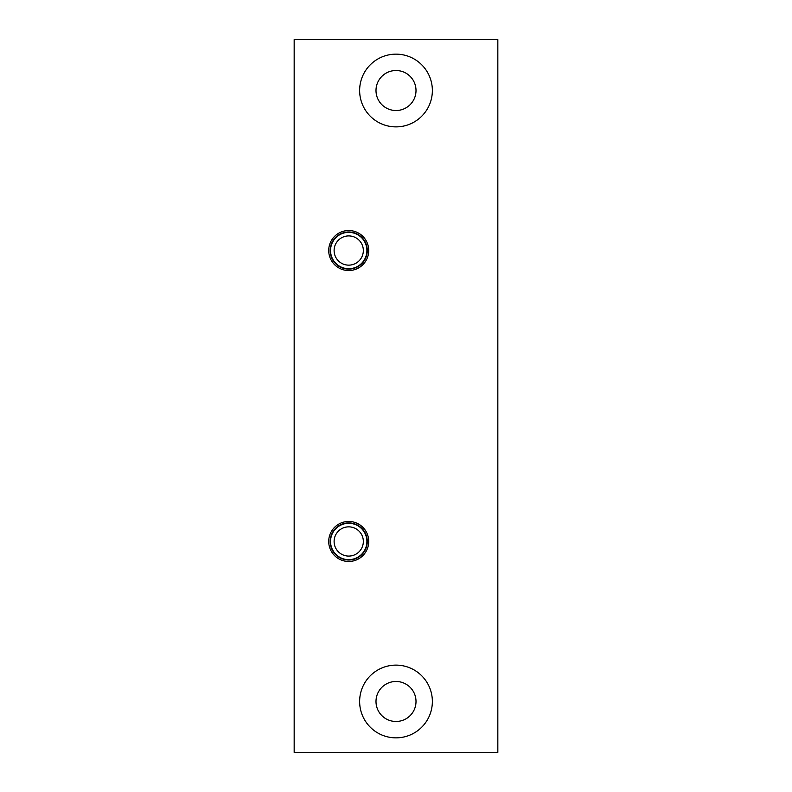 <?xml version="1.0" encoding="UTF-8"?>
<svg xmlns="http://www.w3.org/2000/svg" width="792" height="792" viewBox="0 0 792 792"><rect width="100%" height="100%" fill="white"/><g stroke="black" fill="none" stroke-linecap="round" stroke-linejoin="round"><path stroke-width="1.19" d="M497.831 39.6L294.169 39.6L294.169 752.4L497.831 752.4L497.831 39.6M368.726 250.529A19.998 19.998 0 0 0 348.718 230.531A19.998 19.998 0 0 0 328.72 250.529A19.998 19.998 0 0 0 348.718 270.537A19.998 19.998 0 0 0 368.726 250.529M368.726 541.471A19.998 19.998 0 0 0 348.718 521.463A19.998 19.998 0 0 0 328.72 541.471A19.998 19.998 0 0 0 348.718 561.469A19.998 19.998 0 0 0 368.726 541.471M432.363 90.516A36.363 36.363 0 0 0 396 54.143A36.363 36.363 0 0 0 359.637 90.516A36.363 36.363 0 0 0 396 126.878A36.363 36.363 0 0 0 432.363 90.516M432.363 701.484A36.363 36.363 0 0 0 396 665.122A36.363 36.363 0 0 0 359.637 701.484A36.363 36.363 0 0 0 396 737.857A36.363 36.363 0 0 0 432.363 701.484M376.002 701.484A19.998 19.998 0 0 1 405.999 684.159A19.998 19.998 0 0 1 405.999 718.809A19.998 19.998 0 0 1 376.002 701.484M376.002 90.516A19.998 19.998 0 0 1 405.999 73.191A19.998 19.998 0 0 1 405.999 107.841A19.998 19.998 0 0 1 376.002 90.516M348.718 560.013A18.543 18.543 0 0 0 364.785 532.194A18.543 18.543 0 0 0 332.66 532.194A18.543 18.543 0 0 0 348.718 560.013M348.718 559.657A18.186 18.186 0 0 0 364.468 532.382A18.186 18.186 0 0 0 332.977 532.382A18.186 18.186 0 0 0 348.718 559.657M348.718 556.083A14.612 14.612 0 0 0 361.38 534.164A14.612 14.612 0 0 0 336.065 534.164A14.612 14.612 0 0 0 348.718 556.083M348.718 269.082A18.543 18.543 0 0 0 364.785 241.253A18.543 18.543 0 0 0 332.66 241.253A18.543 18.543 0 0 0 348.718 269.082M348.718 268.716A18.186 18.186 0 0 0 364.468 241.441A18.186 18.186 0 0 0 332.977 241.441A18.186 18.186 0 0 0 348.718 268.716M348.718 265.142A14.612 14.612 0 0 0 361.38 243.223A14.612 14.612 0 0 0 336.065 243.223A14.612 14.612 0 0 0 348.718 265.142"/></g></svg>
